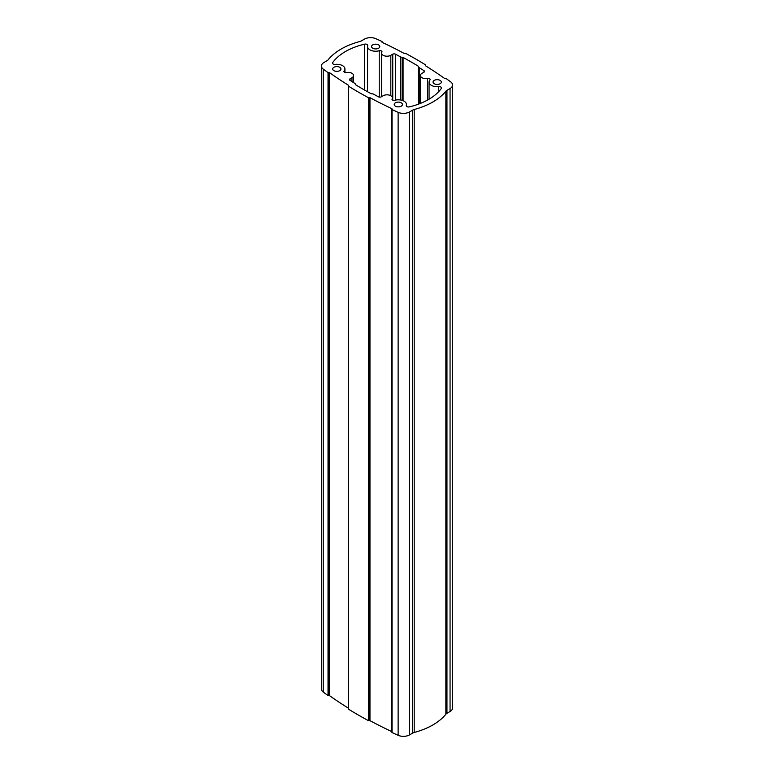 <?xml version="1.0" encoding="UTF-8"?>
<svg xmlns="http://www.w3.org/2000/svg" width="774" height="774" viewBox="0 0 774 774"><rect width="100%" height="100%" fill="white"/><g stroke="black" fill="none" stroke-linecap="round" stroke-linejoin="round"><path stroke-width="1.16" d="M378.583 44.873A4.122 2.38 0 0 0 374.094 44.35A4.122 2.38 0 0 0 371.549 46.546A4.122 2.38 0 0 0 372.758 48.23A4.122 2.38 0 0 0 377.248 48.743A4.122 2.38 0 0 0 379.792 46.546A4.122 2.38 0 0 0 378.583 44.873M339.738 67.29A4.122 2.38 0 0 0 335.248 66.777A4.122 2.38 0 0 0 332.704 68.973A4.122 2.38 0 0 0 333.913 70.657A4.122 2.38 0 0 0 338.402 71.169A4.122 2.38 0 0 0 340.947 68.973A4.122 2.38 0 0 0 339.738 67.29M401.242 102.807A4.122 2.38 0 0 0 396.752 102.284A4.122 2.38 0 0 0 394.208 104.48A4.122 2.38 0 0 0 395.417 106.164A4.122 2.38 0 0 0 399.906 106.686A4.122 2.38 0 0 0 402.451 104.48A4.122 2.38 0 0 0 401.242 102.807M440.087 80.38A4.122 2.38 0 0 0 435.598 79.857A4.122 2.38 0 0 0 433.053 82.054A4.122 2.38 0 0 0 434.262 83.737A4.122 2.38 0 0 0 438.752 84.26A4.122 2.38 0 0 0 441.296 82.054A4.122 2.38 0 0 0 440.087 80.38M332.685 62.588A58.747 33.921 0 0 1 364.602 44.157A2.293 1.325 0 0 1 367.089 44.447A2.293 1.325 0 0 1 367.766 45.385A2.293 1.325 0 0 1 367.718 45.637A8.108 4.683 0 0 0 367.563 46.546A8.108 4.683 0 0 0 379.231 50.755A1.906 1.103 0 0 1 381.418 50.968A1.906 1.103 0 0 1 381.979 51.742A1.906 1.103 0 0 1 381.882 52.09A5.408 3.115 0 0 0 381.592 53.087A5.408 3.115 0 0 0 384.93 55.97A5.408 3.115 0 0 0 390.822 55.293L392.747 54.19A1.906 1.103 0 0 1 395.379 54.151A417.921 241.285 0 0 1 400.574 56.918A2.003 1.161 0 0 0 402.112 57.228A1.238 0.716 0 0 1 403.07 57.421A418.995 241.904 0 0 1 410.81 61.775A418.995 241.904 0 0 1 418.347 66.235A1.238 0.716 0 0 1 418.686 66.728A1.238 0.716 0 0 1 418.676 66.796A2.003 1.161 0 0 0 418.676 66.893A2.003 1.161 0 0 0 419.218 67.677A417.921 241.285 0 0 1 424.007 70.686A1.906 1.103 0 0 1 424.51 71.421A1.906 1.103 0 0 1 423.949 72.195L422.024 73.307A5.408 3.115 0 0 0 420.437 75.513A5.408 3.115 0 0 0 427.567 78.474A1.906 1.103 0 0 1 429.531 78.735A1.906 1.103 0 0 1 430.083 79.519A1.906 1.103 0 0 1 429.889 80.003A8.108 4.683 0 0 0 429.067 82.054A8.108 4.683 0 0 0 438.752 86.649A2.293 1.325 0 0 1 440.812 87.007A2.293 1.325 0 0 1 441.48 87.946A2.293 1.325 0 0 1 441.315 88.449A58.747 33.921 0 0 1 409.398 106.87A2.293 1.325 0 0 1 406.234 105.651A2.293 1.325 0 0 1 406.282 105.399A8.108 4.683 0 0 0 406.437 104.48A8.108 4.683 0 0 0 404.057 101.171A8.108 4.683 0 0 0 394.769 100.281A1.906 1.103 0 0 1 392.021 99.295A1.906 1.103 0 0 1 392.118 98.937A5.408 3.115 0 0 0 392.408 97.94A5.408 3.115 0 0 0 390.822 95.734A5.408 3.115 0 0 0 383.178 95.734L381.253 96.847A1.906 1.103 0 0 1 378.621 96.885A417.921 241.285 0 0 1 373.426 94.118A2.003 1.161 0 0 0 371.888 93.809A1.238 0.716 0 0 1 370.93 93.615A418.995 241.904 0 0 1 355.653 84.792A1.238 0.716 0 0 1 355.314 84.308A1.238 0.716 0 0 1 355.324 84.24A2.003 1.161 0 0 0 355.324 84.143A2.003 1.161 0 0 0 354.782 83.35A417.921 241.285 0 0 1 349.993 80.351A1.906 1.103 0 0 1 349.49 79.616A1.906 1.103 0 0 1 350.051 78.832L351.977 77.719A5.408 3.115 0 0 0 353.563 75.513A5.408 3.115 0 0 0 351.977 73.307A5.408 3.115 0 0 0 346.433 72.562A1.906 1.103 0 0 1 343.917 71.518A1.906 1.103 0 0 1 344.111 71.034A8.108 4.683 0 0 0 344.933 68.973A8.108 4.683 0 0 0 342.563 65.664A8.108 4.683 0 0 0 335.248 64.387A2.293 1.325 0 0 1 332.52 63.091A2.293 1.325 0 0 1 332.685 62.588L332.685 63.594M391.944 108.95L392.05 109.56A425.864 245.871 0 0 0 398.126 112.336A8.649 4.992 0 0 0 409.543 111.92L412.639 110.131A5.408 3.115 0 0 1 414.196 109.511A64.852 37.442 0 0 0 445.872 91.216A5.408 3.115 0 0 1 446.956 90.326L450.062 88.536A8.649 4.992 0 0 0 452.587 85.005A8.649 4.992 0 0 0 450.768 81.938A425.864 245.871 0 0 0 445.969 78.435L444.479 78.368A424.781 245.242 0 0 0 425.381 65.684L425.468 64.823A425.864 245.871 0 0 0 415.657 58.969A425.864 245.871 0 0 0 405.518 53.309L404.038 53.358A424.781 245.242 0 0 0 382.066 42.328L381.95 41.477A425.864 245.871 0 0 0 375.874 38.7A8.649 4.992 0 0 0 364.457 39.116L361.361 40.896A5.408 3.115 0 0 1 359.804 41.525A64.852 37.442 0 0 0 328.128 59.811A5.408 3.115 0 0 1 327.044 60.711L323.938 62.5A8.649 4.992 0 0 0 321.413 66.032A8.649 4.992 0 0 0 323.232 69.099A425.864 245.871 0 0 0 328.031 72.601L329.144 72.64L329.144 695.613L328.031 695.565A425.864 245.871 0 0 1 323.232 692.062A8.649 4.992 0 0 1 321.413 688.995L321.413 66.032M329.144 72.64L329.144 695.613M329.521 695.633A424.781 245.242 0 0 0 348.329 708.133M329.521 72.669A424.781 245.242 0 0 0 348.619 85.353L348.619 85.566M391.954 108.708L391.934 108.699A424.781 245.242 0 0 1 369.962 97.679L368.482 97.727A425.864 245.871 0 0 1 348.532 86.214L348.619 85.353M348.532 708.578L348.532 709.178A425.864 245.871 0 0 0 368.482 720.691L369.962 720.642A424.781 245.242 0 0 0 391.77 731.594M391.944 731.914L392.05 732.523A425.864 245.871 0 0 0 398.126 735.3A8.649 4.992 0 0 0 409.543 734.884L412.639 733.104A5.408 3.115 0 0 1 414.196 732.475A64.852 37.442 0 0 0 445.872 714.189A5.408 3.115 0 0 1 446.956 713.289L450.062 711.5A8.649 4.992 0 0 0 452.587 707.968L452.587 85.005M418.347 66.235L418.347 104.209M323.232 69.099L323.232 692.062M328.031 72.601L328.031 695.565M329.105 72.659L329.105 695.633M348.532 86.214L348.532 709.178M368.482 97.727L368.482 720.691M369.546 97.708L369.546 720.671M369.585 97.688L369.585 720.652M369.962 97.679L369.962 720.642M392.05 109.56L392.05 732.523M398.126 112.336L398.126 735.3M409.543 111.92L409.543 734.884M412.639 110.131L412.639 733.104M414.196 109.511L414.196 732.475M445.872 91.216L445.872 714.189M446.956 90.326L446.956 713.289M450.062 88.536L450.062 711.5M350.051 78.832L350.051 80.39M351.977 77.719L351.977 81.609M344.111 71.034L344.111 72.001M364.602 44.157L364.602 90.065M379.231 50.755L379.231 97.098M390.822 55.293L390.822 95.734M392.747 54.19L392.747 100.156M395.379 54.151L395.379 100.127M400.574 56.918L400.574 99.991M402.112 57.228L402.112 100.349M403.07 57.421L403.07 100.688M419.218 67.677L419.218 103.88M424.007 70.686L424.007 72.166M427.567 78.474L427.567 100.049M438.752 86.649L438.752 91.574M406.282 105.399L406.282 105.912M392.118 98.937L392.118 99.643M348.329 85.914L348.329 708.878M391.77 109.221L391.77 732.185M425.671 65.122L425.671 65.867M382.23 41.815L382.23 42.406M353.563 75.513L353.563 82.595M344.933 68.973L344.933 72.495M367.563 46.546L367.563 91.748M381.592 53.087L381.592 96.653M420.437 75.513L420.437 103.406M429.067 82.054L429.067 99.198M406.437 104.48L406.437 106.193M392.408 97.94L392.408 99.952"/></g></svg>
